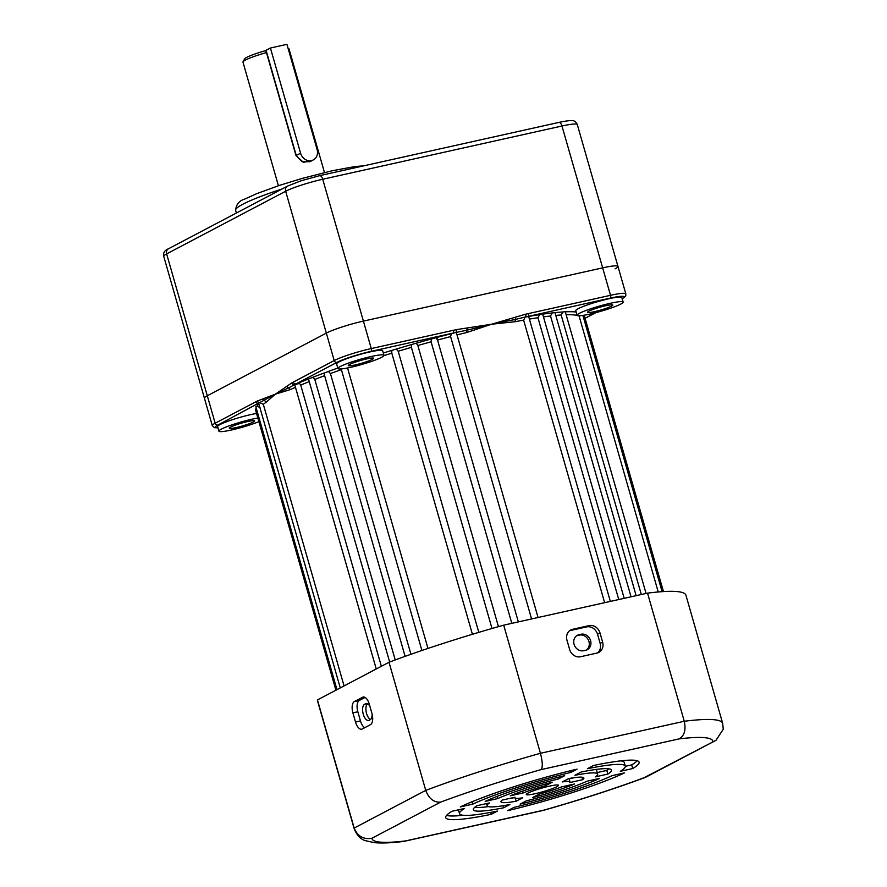 <?xml version="1.0" encoding="UTF-8"?>
<svg xmlns="http://www.w3.org/2000/svg" width="887" height="887" viewBox="0 0 887 887"><rect width="100%" height="100%" fill="white"/><g stroke="black" fill="none" stroke-linecap="round" stroke-linejoin="round"><path stroke-width="1.33" d="M620.745 304.097A23.949 2.683 164 0 0 623.151 302.079A23.949 2.683 164 0 0 605.034 304.563A23.949 2.683 164 0 0 579.499 313.277A23.949 2.683 164 0 0 577.093 315.284A23.949 2.683 164 0 0 595.21 312.801A23.949 2.683 164 0 0 620.745 304.097M623.151 302.079L621.831 297.5A23.949 2.683 164 0 0 603.725 299.994A23.949 2.683 164 0 0 578.191 308.698A23.949 2.683 164 0 0 575.785 310.705L577.093 315.284M381.565 357.328A23.949 2.683 164 0 0 383.971 355.31A23.949 2.683 164 0 0 365.854 357.794A23.949 2.683 164 0 0 340.32 366.508A23.949 2.683 164 0 0 337.925 368.515A23.949 2.683 164 0 0 356.031 366.032A23.949 2.683 164 0 0 381.565 357.328M383.971 355.31L382.663 350.731A23.949 2.683 164 0 0 364.546 353.226A23.949 2.683 164 0 0 339.011 361.929A23.949 2.683 164 0 0 336.605 363.936L337.925 368.515M257.862 418.032A23.949 2.683 164 0 0 221.318 429.153A23.949 2.683 164 0 0 218.912 431.16A23.949 2.683 164 0 0 233.913 429.441A23.949 2.683 164 0 0 258.893 421.647M256.543 413.464A23.949 2.683 164 0 0 219.998 424.574A23.949 2.683 164 0 0 217.603 426.58L218.912 431.16M389.648 662.012L308.499 379.015L311.869 377.651L313.233 377.596L314.796 379.425L395.225 659.939M405.104 656.358L323.91 373.216L327.669 371.697L328.589 371.609L330.43 373.549L410.936 654.284M347.538 367.972L427.966 648.441M291.856 382.851A2.395 2.096 62.2 0 0 294.584 384.681L288.563 387.896A2.395 1.874 -114.2 0 1 290.049 389.681L275.347 394.172L291.989 382.785A2.395 2.096 62.2 0 0 294.706 384.614L299.518 383.45L300.726 385.08L381.355 666.281M658.232 591.984L579.089 315.983A167.665 18.793 164 0 0 578.457 315.761M554.985 312.645A170.06 19.059 -16 0 1 562.99 311.958L561.149 314.985L641.312 594.523M631.045 596.818L550.517 315.983L552.302 312.934L554.918 312.645M618.76 599.545L537.943 317.701L539.651 314.641L542.689 314.198M604.635 602.683L523.618 320.118L525.193 317.058L528.63 316.448L528.452 317.269M515.225 317.202A2.395 1.153 71.1 0 1 515.447 319.409L491.553 324.232L525.414 314.264A2.395 1.131 77.5 0 1 525.037 317.091L515.447 319.409A2.395 1.464 -101 0 0 515.347 321.682L491.553 324.232L467.05 332.425A167.665 18.793 164 0 0 457.027 334.931M511.81 623.35L431.082 341.805L431.57 338.923L436.105 337.692A170.06 19.059 -16 0 1 451.372 333.645L450.607 336.583L531.579 618.949M431.082 341.805A167.665 18.793 164 0 0 417.844 345.509L498.45 626.643L417.755 345.198L416.147 343.236A170.06 19.059 -16 0 1 431.57 338.923M492.008 628.495L411.269 346.917L492.008 628.495M383.927 355.609A167.665 18.793 164 0 1 391.81 353.181L391.755 350.42L396.245 349.068L398.208 351.241L478.814 632.364M230.598 427.079A13.172 1.475 164 0 0 229.278 428.188A13.172 1.475 164 0 0 239.235 426.824A13.172 1.475 164 0 0 253.283 422.035A13.172 1.475 164 0 0 254.602 420.926A13.172 1.475 164 0 0 244.635 422.29A13.172 1.475 164 0 0 230.598 427.079M349.6 364.435A13.172 1.475 164 0 0 348.281 365.544A13.172 1.475 164 0 0 358.248 364.18A13.172 1.475 164 0 0 372.285 359.39A13.172 1.475 164 0 0 373.604 358.281A13.172 1.475 164 0 0 363.648 359.645A13.172 1.475 164 0 0 349.6 364.435M588.78 311.204A13.172 1.475 164 0 0 587.46 312.313A13.172 1.475 164 0 0 597.417 310.949A13.172 1.475 164 0 0 611.465 306.159A13.172 1.475 164 0 0 612.784 305.05A13.172 1.475 164 0 0 602.827 306.414A13.172 1.475 164 0 0 588.78 311.204M615.079 268.839A28.739 3.226 164 0 0 617.962 266.422L577.293 124.568A28.739 3.226 164 0 0 561.97 126.009L322.724 179.252A28.739 3.226 164 0 0 285.658 191.248L166.623 253.904A28.739 3.226 164 0 0 163.74 256.321L204.42 398.174A28.739 3.226 -16 0 1 207.292 395.768L326.338 333.102A28.739 3.226 -16 0 1 363.404 321.105L602.65 267.863A28.739 3.226 -16 0 1 617.962 266.422A28.739 3.226 164 0 0 602.65 267.863L363.404 321.105A28.739 3.226 164 0 0 326.338 333.102L207.292 395.768A28.739 3.226 164 0 0 204.42 398.174L212.292 425.638A28.739 3.226 -16 0 1 215.164 423.221L257.385 400.991A2.395 2.096 62.2 0 0 260.113 402.82L263.317 404.328L344.056 685.917M335.907 690.208L255.345 409.251L256.199 408.73A170.06 19.059 -16 0 1 256.188 407.931M336.971 689.654L255.844 406.723L256.975 406.091L260.035 407.61M451.372 333.645L455.763 332.503L456.506 333.113L538.054 617.507M398.208 351.241A167.665 18.793 164 0 1 411.391 347.36L411.601 344.544L416.147 343.236M562.99 311.958L565.263 311.681L646.069 593.47M436.105 337.692L437.513 340.054A167.665 18.793 164 0 1 450.607 336.583M291.989 382.785L293.364 382.053A2.395 2.096 62.2 0 0 296.081 383.883L336.927 362.384A26.344 2.949 164 0 1 370.899 351.396L453.002 333.124A2.395 1.131 77.5 0 0 453.368 330.297L456.129 329.676A2.395 1.131 77.5 0 1 455.763 332.503L466.817 330.23A2.395 0.765 -103.8 0 0 467.05 332.425M257.385 400.991L275.347 394.172L266.022 402.332A167.665 18.793 164 0 0 263.317 404.328M525.414 314.264L528.43 313.588A2.395 1.131 77.5 0 1 528.053 316.415L610.156 298.143A26.344 2.949 164 0 1 622.175 298.697M456.129 329.676L491.553 324.232L466.817 330.23A2.395 1.098 -96.3 0 0 466.939 327.946M286.878 386.2A2.395 2.062 51.5 0 0 288.563 387.896L275.347 394.172L217.892 425.05A26.344 2.949 164 0 0 217.947 427.778M262.862 398.84A2.395 2.107 -106.1 0 0 264.37 400.636A2.395 2.251 -124.4 0 1 266.022 402.332M525.669 314.209A2.395 1.131 77.5 0 1 525.292 317.036L525.037 317.091A170.06 19.059 -16 0 1 525.193 317.058M456.384 329.62A2.395 1.131 77.5 0 1 456.018 332.448A170.06 19.059 -16 0 0 455.818 332.503M256.021 401.711A2.395 2.096 62.2 0 0 258.738 403.541L340.275 687.913M257.518 400.924A2.395 2.096 62.2 0 0 260.235 402.753A170.06 19.059 -16 0 0 260.19 402.798M312.246 160.48L303.398 162.343L295.981 155.535L266.455 52.577A23.949 2.683 164 0 0 245.366 60.083A23.949 2.683 164 0 0 243.038 61.768L244.668 58.852A21.554 2.417 -16 0 1 246.774 57.345A21.554 2.417 -16 0 1 265.357 50.692L266.499 51.768L296.258 155.558L302.046 161.722L309.885 161.722L313.322 159.915A9.58 8.382 62.2 0 0 317.114 149.593L286.933 44.35L270.424 48.02L265.357 50.692M266.455 52.577L266.499 51.768M243.038 61.768A23.949 2.683 164 0 0 242.971 62.101L278.418 185.727M324.476 172.521L289.018 48.896A23.949 2.683 164 0 0 288.785 48.641A23.949 2.683 164 0 0 288.109 48.463M270.424 48.02L300.604 153.274A9.58 8.382 62.2 0 0 313.322 159.915M527.965 793.111A16.764 1.885 -16 0 1 545.838 787.013A16.764 1.885 -16 0 1 558.522 785.272A16.764 1.885 -16 0 1 556.836 786.68A16.764 1.885 -16 0 1 538.963 792.778A16.764 1.885 -16 0 1 526.29 794.519A16.764 1.885 -16 0 1 527.965 793.111M581.074 634.238A8.382 7.34 -117.8 0 1 590.587 640.636A8.382 7.34 -117.8 0 1 587.272 649.661A8.382 7.34 -117.8 0 1 585.664 650.26L583.602 650.714A8.382 7.34 -117.8 0 1 574.399 645.237A8.382 7.34 -117.8 0 1 577.404 635.292A8.382 7.34 -117.8 0 1 579.011 634.693L581.074 634.238L579.433 635.103A8.382 7.34 -117.8 0 1 588.946 641.501A8.382 7.34 -117.8 0 1 586.418 650.038M372.141 714.135A8.382 3.947 77.5 0 1 370.178 719.756L369.147 720.299A8.382 3.947 77.5 0 1 368.67 720.477A8.382 3.947 77.5 0 1 363.116 713.669A8.382 3.947 77.5 0 1 364.557 704.289L365.577 703.746A8.382 3.947 77.5 0 1 366.054 703.568A8.382 3.947 77.5 0 1 369.857 706.152M370.522 719.534A8.382 3.947 77.5 0 1 366.187 711.895A8.382 3.947 77.5 0 1 367.506 703.779M576.617 635.779A8.382 7.34 -117.8 0 1 577.37 635.558L579.433 635.103M647.532 593.137L684.276 721.264A191.625 21.476 -16 0 1 722.672 723.348L685.928 595.221A191.625 21.476 -16 0 0 647.532 593.137L503.694 625.158L540.438 753.285L684.276 721.264C686.117 729.934 684.409 735.8 679.154 738.882L541.114 769.606C542.844 767.31 542.622 761.866 540.438 753.285A191.625 21.476 -16 0 0 425.749 790.384L389.016 662.256A191.625 21.476 -16 0 1 503.694 625.158M715.964 740.335L645.636 777.278C615.123 788.632 581.018 799.664 543.31 810.396L403.818 841.408C391.699 842.938 381.853 843.349 374.281 842.65L365.444 840.665C360.754 839.39 357.029 835.499 354.268 828.99L317.524 700.863A191.625 21.476 -16 0 1 317.446 699.932L354.179 828.059C357.483 836.241 363.404 839.656 371.941 838.27A177.256 19.869 164 0 0 405.647 840.909L543.698 810.186A177.256 19.869 164 0 0 644.184 777.677L715.964 740.335L723.26 729.258L722.672 723.348M371.93 713.381L369.314 704.223A9.58 4.513 -102.5 0 0 363.127 697.038A9.58 4.513 -102.5 0 0 362.583 697.237L354.368 701.562A9.58 4.513 -102.5 0 0 352.893 712.871L355.521 722.018A9.58 4.513 -102.5 0 0 361.708 729.214A9.58 4.513 -102.5 0 0 362.251 729.014L370.456 724.69A9.58 4.513 -102.5 0 0 371.93 713.381M317.446 699.932L389.016 662.256M602.617 642.088L599.989 632.93A9.58 8.382 62.2 0 0 589.112 625.612L572.614 629.293A9.58 8.382 62.2 0 0 570.773 629.958A9.58 8.382 62.2 0 0 566.993 640.281L569.609 649.428A9.58 8.382 62.2 0 0 580.486 656.746L596.984 653.076A9.58 8.382 62.2 0 0 598.825 652.4A9.58 8.382 62.2 0 0 602.617 642.088L600.144 643.385L597.528 634.227A9.58 8.382 62.2 0 0 586.651 626.909L570.153 630.579A9.58 8.382 62.2 0 0 569.609 630.724M562.269 781.946L568.667 778.575A43.119 4.834 -16 0 1 583.846 778.01A43.119 4.834 -16 0 1 582.704 779.684L569.842 782.545A28.739 3.226 164 0 0 570.031 781.979A28.739 3.226 164 0 0 562.269 781.946M607.828 774.085L595.321 776.879A57.489 6.442 164 0 0 597.661 774.052A57.489 6.442 164 0 0 574.942 775.282L581.162 772A71.858 8.05 -16 0 1 611.476 770.093A71.858 8.05 -16 0 1 607.828 774.085L606.786 770.426L597.239 772.555M587.371 768.73L593.558 765.481A100.597 11.276 -16 0 1 639.106 762.166A100.597 11.276 -16 0 1 632.741 768.541L620.301 771.313A86.227 9.668 164 0 0 625.291 766.124A86.227 9.668 164 0 0 587.371 768.73M561.637 786.869L574.499 783.997A43.119 4.834 -16 0 1 532.643 797.546L539.041 794.175A28.739 3.226 164 0 0 561.637 786.869M520.137 804.121L526.368 800.839A57.489 6.442 164 0 0 587.105 781.192L599.623 778.409A71.858 8.05 -16 0 1 520.137 804.121M612.085 775.637L624.526 772.865A100.597 11.276 -16 0 1 507.752 810.651L513.939 807.392A86.227 9.668 164 0 0 612.085 775.637M472.716 804.154L460.275 806.926A100.597 11.276 -16 0 1 577.06 769.151L570.873 772.411A86.227 9.668 164 0 0 472.716 804.154L472.028 801.759M552.169 782.256L545.76 785.627A28.739 3.226 164 0 0 523.175 792.934L510.313 795.794A43.119 4.834 -16 0 1 552.169 782.256M522.543 797.845L516.145 801.216A43.119 4.834 -16 0 1 500.955 801.781A43.119 4.834 -16 0 1 502.097 800.118L514.97 797.247A28.739 3.226 164 0 0 514.77 797.823A28.739 3.226 164 0 0 522.543 797.845M476.973 805.706L489.491 802.923A57.489 6.442 164 0 0 487.14 805.74A57.489 6.442 164 0 0 509.87 804.52L503.639 807.791A71.858 8.05 -16 0 1 473.325 809.709A71.858 8.05 -16 0 1 476.973 805.706M497.707 798.599L485.189 801.382A71.858 8.05 -16 0 1 564.664 775.67L558.444 778.952A57.489 6.442 164 0 0 497.707 798.599L497.075 796.404M497.441 811.062L491.254 814.321A100.597 11.276 -16 0 1 445.695 817.626A100.597 11.276 -16 0 1 452.071 811.25L464.511 808.478A86.227 9.668 164 0 0 459.51 813.667A86.227 9.668 164 0 0 497.441 811.062M574.211 777.677L569.121 778.808M597.661 774.052L596.618 770.393A57.489 6.442 164 0 0 595.388 769.539M608.992 768.818A71.858 8.05 -16 0 1 606.786 770.426M637.199 760.736A100.597 11.276 -16 0 1 631.688 764.882L625.324 766.301M625.291 766.124L624.248 762.465A86.227 9.668 164 0 0 620.667 760.869M514.715 797.624A43.119 4.834 -16 0 1 509.548 798.455M488.371 806.605A71.858 8.05 -16 0 1 474.767 807.314M463.092 815.264A100.597 11.276 -16 0 1 446.56 815.397M458.435 809.831A86.227 9.668 164 0 0 458.468 810.008L459.51 813.667M491.254 814.321L490.688 812.381M558.444 778.952L557.978 777.334M503.639 807.791L503.051 805.729M516.145 801.216L515.28 798.222M523.175 792.934L522.643 791.071M545.76 785.627L545.317 784.064M570.873 772.411L570.396 770.759M632.741 768.541L631.688 764.882M582.704 779.684L581.994 777.2M645.636 777.278L644.184 777.677M404.461 841.297L405.647 840.909M541.114 769.606A177.256 19.869 164 0 0 440.628 802.114C433.843 802.569 428.887 798.666 425.749 790.384L354.179 828.059A191.625 21.476 -16 0 0 354.268 828.99M597.528 652.932A9.58 8.382 62.2 0 0 600.144 643.385M365.067 697.426L359.324 700.453A9.58 4.513 -102.5 0 0 357.838 711.762L360.466 720.92A9.58 4.513 -102.5 0 0 364.712 727.717M577.171 315.417A167.665 18.793 164 0 0 566.139 314.741M561.149 314.985A167.665 18.793 164 0 0 555.783 315.417M550.517 315.983A167.665 18.793 164 0 0 543.476 316.892M537.943 317.701A167.665 18.793 164 0 0 529.395 319.098M523.618 320.118A167.665 18.793 164 0 0 515.347 321.682M341.384 369.635A167.665 18.793 164 0 0 330.43 373.549M324.62 375.689A167.665 18.793 164 0 0 314.796 379.425M309.241 381.61A167.665 18.793 164 0 0 300.726 385.08M295.482 387.297A167.665 18.793 164 0 0 290.049 389.681M256.975 406.091A170.06 19.059 -16 0 1 258.849 403.962M297.688 383.361A170.06 19.059 -16 0 1 308.499 378.971M311.869 377.651A170.06 19.059 -16 0 1 323.943 373.072M327.669 371.697A170.06 19.059 -16 0 1 337.792 368.061M383.317 353.015A170.06 19.059 -16 0 1 391.755 350.42M396.245 349.068A170.06 19.059 -16 0 1 411.601 344.544M528.63 316.448A170.06 19.059 -16 0 1 539.651 314.641M624.182 598.337L542.689 314.164A170.06 19.059 -16 0 1 552.302 312.934M565.307 311.836A170.06 19.059 -16 0 1 576.162 312.013M585.076 318.245L595.609 312.701M294.706 384.614L294.584 384.681A170.06 19.059 -16 0 1 294.706 384.625L376.243 668.975M163.74 256.321C162.975 252.906 164.572 250.378 168.508 248.748A4.79 4.191 62.2 0 0 166.623 253.904L215.164 423.221A2.395 2.096 62.2 0 0 217.892 425.05M293.364 382.053L334.211 360.554A28.739 3.226 -16 0 1 371.276 348.569L453.368 330.297M168.508 248.748L287.554 186.093A4.79 4.191 62.2 0 0 285.658 191.248L334.211 360.554A2.395 2.096 62.2 0 0 336.927 362.384M319.364 175.759A4.79 2.262 -102.5 0 1 319.63 175.659A4.79 2.262 -102.5 0 1 322.724 179.252L371.276 348.569A2.395 1.131 77.5 0 1 370.899 351.396M528.43 313.588L610.522 295.316A28.739 3.226 -16 0 1 625.834 293.874L617.962 266.422M287.554 186.093L300.937 180.826L319.63 175.659L558.877 122.417A4.79 2.262 -102.5 0 1 561.97 126.009L610.522 295.316A2.395 1.131 77.5 0 1 610.156 298.143M282.066 188.975A71.858 8.05 164 0 0 242.827 204.254A71.858 8.05 164 0 0 235.632 210.297L236.408 213.013M577.293 124.568C575.985 121.841 574.31 120.543 572.27 120.687C571.738 120.61 569.82 120.1 558.877 122.417A4.79 2.262 -102.5 0 0 558.61 122.517M300.604 153.274L295.981 155.535M366.564 703.524L365.577 703.746M367.273 703.679L364.557 704.289M577.37 635.558L579.011 634.693M440.628 802.114L371.941 838.27M712.871 741.521A177.256 19.869 164 0 0 679.154 738.882M570.153 630.579L572.614 629.293M586.651 626.909L589.112 625.612M597.528 634.227L599.989 632.93M360.466 720.92L355.521 722.018M357.838 711.762L352.893 712.871M359.324 700.453L354.368 701.562M363.703 696.982L362.583 697.237M437.147 338.69L518.352 621.887M391.411 351.795L472.416 634.283M554.963 312.557L636.145 595.676M528.641 316.471L610.345 601.419M341.185 368.937L421.913 650.493M584.2 315.207L663.454 591.585M582.881 315.406L662.101 591.673M585.087 318.311L595.887 312.623M622.009 298.875C627.342 295.393 625.324 296.402 625.834 293.874M217.969 427.856L214.432 427.656L212.292 425.638M363.703 165.847L355.299 166.501L332.359 170.692L301.713 178.542L279.505 185.372L256.62 193.699L244.723 199.098C239.157 200.739 236.119 204.476 235.632 210.297M288.042 48.242L288.785 48.641M487.14 805.74L486.519 803.578M570.031 781.979L569.044 778.509"/></g></svg>
